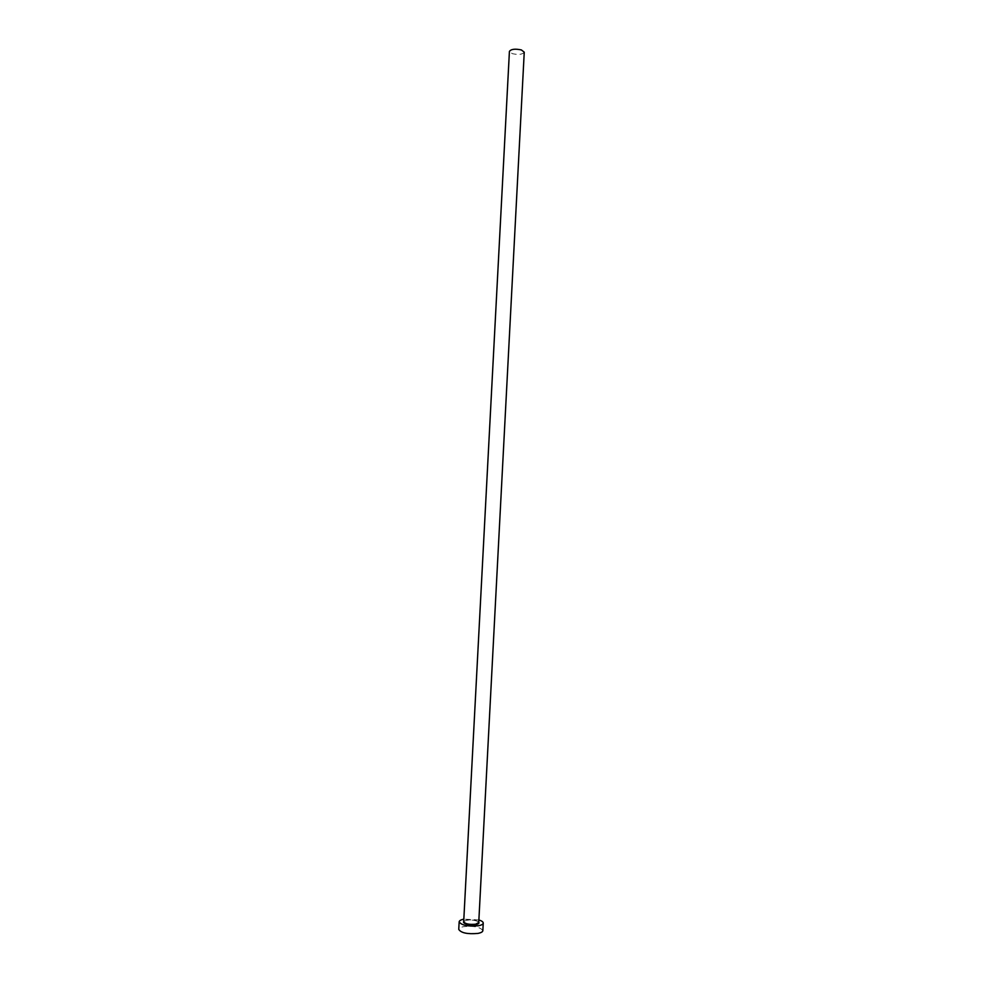 <?xml version="1.0" encoding="UTF-8"?>
<svg xmlns="http://www.w3.org/2000/svg" width="983" height="983" viewBox="0 0 983 983"><rect width="100%" height="100%" fill="white"/><g stroke="black" fill="none" stroke-linecap="round" stroke-linejoin="round"><path stroke-width="0.74" stroke-dasharray="4.92 3.69" d="M524.246 52.185C522.563 54.483 518.582 54.987 512.303 53.672L509.415 51.411M478.868 919.953L463.829 919.166M482.837 930.668C480.503 927.104 474.15 925.753 463.816 926.625C460.622 927.227 458.938 928.149 458.754 929.402M463.706 921.378L466.642 920.26C472.172 919.683 476.202 920.321 478.758 922.165M478.746 922.521C477.271 920.334 473.302 919.51 466.839 920.039L463.693 921.735"/><path stroke-width="1.47" d="M463.693 921.735L509.415 51.411C511.086 49.101 515.08 48.609 521.383 49.936L524.246 52.185L478.746 922.521L475.637 924.204C469.137 924.745 465.156 923.922 463.693 921.735L463.484 922.251C464.627 924.192 468.731 924.978 475.797 924.598C467.724 925.064 463.693 923.995 463.706 921.378M463.829 919.166C460.867 919.769 459.319 920.653 459.159 921.821C461.494 925.322 467.871 926.65 478.291 925.777C481.437 925.187 483.083 924.29 483.243 923.086C483.206 921.907 481.756 920.862 478.868 919.953M459.159 921.821L458.754 929.402C461.088 932.965 467.466 934.305 477.898 933.42C481.031 932.806 482.69 931.884 482.837 930.668L483.243 923.086M478.758 922.165C479.495 923.246 478.5 924.057 475.797 924.598L478.746 922.521"/></g></svg>
